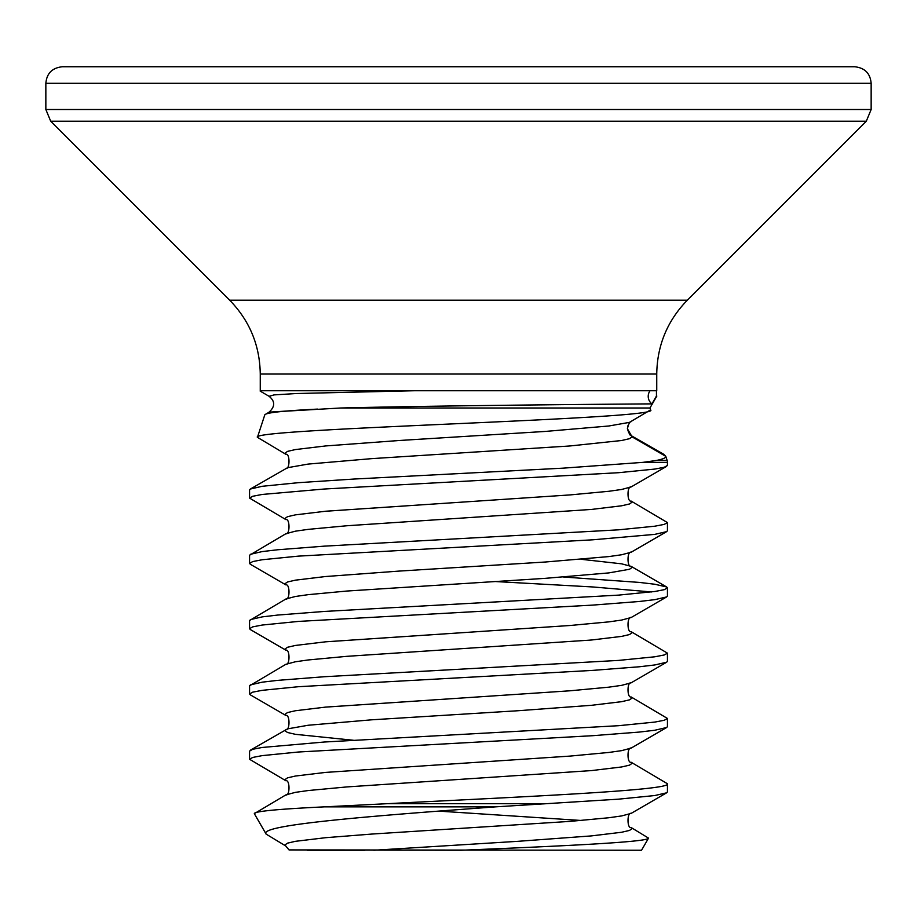 <?xml version="1.0" encoding="UTF-8"?>
<svg xmlns="http://www.w3.org/2000/svg" width="917" height="917" viewBox="0 0 917 917"><rect width="100%" height="100%" fill="white"/><g stroke="black" fill="none" stroke-linecap="round" stroke-linejoin="round"><path stroke-width="1.38" d="M261.448 390.745L656.446 390.745L656.446 396.064L651.941 403.881C649.97 403.893 452.711 405.245 340.711 407.996L649.947 407.996L650.566 409.888C664.435 419.252 246.856 428.388 257.436 437.34L264.807 414.828L269.071 412.146L340.711 407.996M656.446 390.745L656.446 396.064M362.387 390.745L414.45 390.745L296.489 393.519L274.023 394.906L269.082 396.293L260.164 391.101M264.807 414.828C266.056 412.673 283.674 410.759 317.66 409.097L269.071 412.146C275.203 406.552 275.203 401.268 269.082 396.293M257.436 437.34L285.829 454.27L284.9 453.204L287.537 451.382L295.377 449.571L325.524 445.949L399.124 440.504L545.294 431.437L608.842 425.992L629.463 422.37L650.566 409.888M631.171 421.625C629.75 421.694 628.489 424.055 627.388 428.72L632.1 436.882L665.788 456.334L663.702 454.27L629.521 434.681L631.366 435.46L628.73 432.744L627.572 429.225L627.904 425.752M642.955 462.363L656.641 460.414C663.186 459.05 666.235 457.698 665.788 456.334L667.129 460.414A6.27 6.27 0 0 1 667.438 462.363L642.955 462.363L562.969 468.163L354.031 479.041L298.449 482.674L262.159 486.297L250.341 489.036L249.562 489.93L249.562 498.091L285.829 519.572C290.047 518.277 290.047 535.024 285.829 533.74L249.562 555.221L249.562 563.382L250.341 564.276L285.829 584.863C290.047 583.567 290.047 600.326 285.829 599.03L249.562 620.511L249.562 628.672L250.341 629.566L285.829 650.153C290.047 648.869 290.047 665.616 285.829 664.321L249.562 685.801L249.562 693.963L250.341 694.857L285.829 715.443C290.047 714.16 290.047 730.906 285.829 729.623L284.9 730.689L287.537 732.511L295.377 734.322L353.354 740.26M667.438 462.363L667.438 465.446L664.263 467.257L654.841 469.068L618.551 472.702L324.194 489.025L262.159 494.458L252.737 496.269L249.562 498.091M563.646 577.022L639.447 582.421L654.841 584.244L666.659 586.972L667.438 587.866L667.438 596.027L666.659 596.921L631.171 617.508C626.953 616.213 626.953 632.971 631.171 631.675L667.438 653.156L667.438 661.317L666.659 662.212L631.171 682.798C626.953 681.514 626.953 698.261 631.171 696.977L667.438 718.447L667.438 726.608L666.659 727.502L631.171 748.089C626.953 746.805 626.953 763.552 631.171 762.268L667.438 783.748L667.438 791.91L666.659 792.804L654.841 795.532L618.551 799.166L495.547 806.857L324.492 806.857C277.645 809.092 254.25 811.362 254.318 813.643L266.148 834.126C257.104 824.67 376.944 815.626 495.547 806.857M667.438 783.748C672.986 790.408 515.824 797.056 386.573 803.716L546.337 803.716M666.659 727.502L654.841 730.241L639.447 732.053L592.806 735.686L298.449 752.009L262.159 755.631L252.737 757.442L249.562 759.265L249.562 751.103L252.737 749.281L262.159 747.47L324.194 742.025L618.551 725.702L654.841 722.08L664.263 720.269L667.438 718.447M666.659 662.212L654.841 664.951L639.447 666.762L592.806 670.384L298.449 686.707L262.159 690.341L252.737 692.152L249.562 693.963M667.438 653.156L664.263 654.967L654.841 656.79L618.551 660.412L324.194 676.735L277.553 680.368L262.159 682.179L250.341 684.907M666.659 596.921L654.841 599.649L639.447 601.472L592.806 605.094L298.449 621.417L262.159 625.05L252.737 626.861L249.562 628.672M667.438 587.866L664.263 589.677L654.841 591.488L618.551 595.122L324.194 611.444L277.553 615.066L262.159 616.889L250.341 619.617M666.659 466.34L631.171 486.916C626.953 485.632 626.953 502.378 631.171 501.095L667.438 522.575L667.438 530.737L666.659 531.631L654.841 534.359L592.806 539.804L298.449 556.126L262.159 559.748L252.737 561.571L249.562 563.382M667.438 522.575L664.263 524.386L654.841 526.198L618.551 529.831L324.194 546.154L277.553 549.776L262.159 551.587L250.341 554.327M249.562 759.265L285.829 780.734C290.047 779.45 290.047 796.197 285.829 794.913L254.318 813.643M495.501 581.55L592.806 586.96L651.529 591.946M289.05 849.91L641.533 850.254L648.537 838.127C648.663 842.104 560.425 846.116 461.171 850.254L289.015 849.921L284.9 844.958L287.537 843.147L295.377 841.325L325.524 837.702L371.706 834.069L570.087 821.38L608.842 817.746L621.623 815.935L631.171 813.379C626.953 812.095 626.953 828.842 631.171 827.558L632.1 828.636L629.463 830.447L621.623 832.258L591.476 835.891L517.876 841.325L373.815 850.254M285.829 846.036L266.148 834.126M631.171 827.558L648.537 838.127M458.5 66.746L854.61 66.746C864.742 67.812 870.256 73.326 871.15 83.287L45.85 83.287C46.744 73.326 52.258 67.812 62.39 66.746L458.5 66.746M307.218 850.254L365 850.254M324.492 806.857L386.573 803.716M641.224 390.745L650.073 390.745A9.422 9.411 -90 0 0 651.941 403.881M632.1 436.882L631.366 435.46L632.1 436.882L629.463 438.693L621.623 440.504L570.087 445.949L371.706 458.638L308.158 464.082L287.537 467.704L250.341 489.036M282.046 390.745L261.964 390.745M260.256 390.745L260.256 374.044L656.744 374.044C657.157 345.377 667.358 320.755 687.337 300.18L866.301 121.216L871.15 109.513L871.15 83.287M260.256 374.044C259.843 345.377 249.642 320.755 229.663 300.18L687.337 300.18M229.663 300.18L50.699 121.216L866.301 121.216M50.699 121.216L45.85 109.513L871.15 109.513M656.641 460.414L667.129 460.414M631.171 501.095L632.1 502.172L629.463 503.983L621.623 505.794L591.476 509.428L346.913 525.75L308.158 529.373L295.377 531.184L285.829 533.74M581.252 559.301L621.623 563.829L631.171 566.385L632.1 567.463L629.463 569.274L608.842 572.907L545.294 578.34L346.913 591.041L308.158 594.663L295.377 596.486L285.829 599.03M631.171 631.675L632.1 632.753L629.463 634.564L621.623 636.387L591.476 640.009L346.913 656.331L308.158 659.965L295.377 661.776L285.829 664.321M631.171 696.977L632.1 698.043L629.463 699.866L621.623 701.677L591.476 705.299L517.876 710.744L371.706 719.811L308.158 725.255L287.537 728.877L250.341 750.209M631.171 762.268L632.1 763.345L629.463 765.156L621.623 766.967L591.476 770.589L346.913 786.924L308.158 790.546L295.377 792.357L285.829 794.913M438.876 811.132L581.252 820.474M631.171 486.916L621.623 489.472L608.842 491.283L570.087 494.916L325.524 511.239L295.377 514.861L287.537 516.684L284.9 518.495L285.829 519.572M666.659 531.631L631.171 552.217L621.623 554.762L608.842 556.585L545.294 562.018L399.124 571.085L325.524 576.529L295.377 580.163L287.537 581.974L284.9 583.785L285.829 584.863M631.171 617.508L621.623 620.064L608.842 621.875L570.087 625.497L325.524 641.82L295.377 645.453L287.537 647.264L284.9 649.076L285.829 650.153M631.171 682.798L621.623 685.354L608.842 687.165L570.087 690.788L325.524 707.11L295.377 710.744L287.537 712.555L284.9 714.366L285.829 715.443M631.171 748.089L621.623 750.645L608.842 752.456L570.087 756.089L325.524 772.412L295.377 776.034L287.537 777.845L284.9 779.668L285.829 780.734M656.744 390.745L656.744 374.044M45.85 109.513L45.85 83.287M631.171 552.217C626.953 550.922 626.953 567.68 631.171 566.385L666.659 586.972M285.829 454.27C290.047 452.987 290.047 469.733 285.829 468.449M666.659 792.804L631.171 813.379M649.947 407.996L656.836 396.064"/></g></svg>
